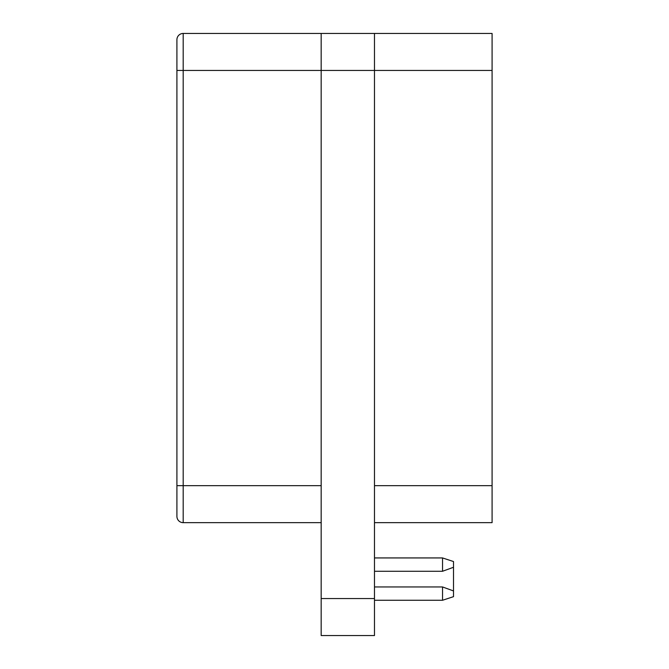 <?xml version="1.0" encoding="UTF-8"?>
<svg xmlns="http://www.w3.org/2000/svg" width="669" height="669" viewBox="0 0 669 669"><rect width="100%" height="100%" fill="white"/><g stroke="black" fill="none" stroke-linecap="round" stroke-linejoin="round"><path stroke-width="1" d="M374.481 522.656L492.083 522.656L492.083 33.45L374.481 33.45L374.481 635.55L321.17 635.55L321.17 33.45L183.189 33.45A6.272 6.272 0 0 0 176.917 39.722L176.917 516.384A6.272 6.272 0 0 0 183.189 522.656L321.17 522.656M374.481 33.45L321.17 33.45M453.507 561.542L453.507 567.27L442.535 571.267L442.535 557.938L453.507 561.542M453.507 590.936L453.507 596.664L442.535 600.269L442.535 586.947L374.481 586.947L442.535 586.947L453.507 590.936L453.507 567.27M374.481 571.267L442.535 571.267M492.083 70.454L183.189 70.454L183.189 522.656A6.272 6.272 0 0 1 176.917 516.384M374.481 598.546L321.17 598.546M321.17 485.652L176.917 485.652M176.917 39.722A6.272 6.272 0 0 1 183.189 33.45L183.189 70.454L176.917 70.454M492.083 485.652L374.481 485.652M374.481 600.269L442.535 600.269L453.507 596.664M374.481 557.938L442.535 557.938"/></g></svg>
